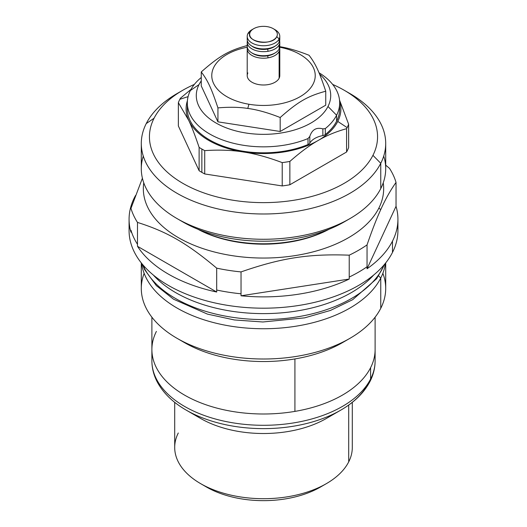 <?xml version="1.0" encoding="UTF-8"?>
<svg xmlns="http://www.w3.org/2000/svg" width="527" height="527" viewBox="0 0 527 527"><rect width="100%" height="100%" fill="white"/><g stroke="black" fill="none" stroke-linecap="round" stroke-linejoin="round"><path stroke-width="0.79" d="M181.005 340.501A111.612 64.439 0 0 0 294.922 358.933L294.922 411.389A111.612 64.439 180 0 1 151.888 349.553A111.612 64.439 0 0 0 294.922 411.389L294.922 358.933A111.612 64.439 0 0 0 345.995 340.501M156.4 331.411A111.612 64.439 0 0 0 151.888 349.553L151.888 360.863C151.921 368.393 153.825 375.632 157.593 382.576C163.62 393.432 173.179 402.621 186.262 410.158L200.708 418.497A88.799 51.271 180 0 0 326.292 418.497L340.738 410.158A109.227 63.062 180 0 1 186.262 410.158A109.227 63.062 0 0 0 340.738 410.158A109.227 63.062 0 0 0 368.307 383.32A8.149 6.383 -153.1 0 0 370.046 381.37C373.393 374.783 375.086 367.945 375.112 360.863L375.112 349.553A111.612 64.439 180 0 1 370.6 367.694A111.612 64.439 180 0 1 294.922 411.389A111.612 64.439 0 0 0 370.6 367.694L370.6 379.005A111.612 64.439 0 0 0 375.112 360.863A111.612 64.439 180 0 1 370.6 379.005A8.149 6.383 26.9 0 1 370.046 381.37A8.149 6.383 -153.1 0 0 370.6 379.005A111.612 64.439 180 0 1 247.624 424.643A111.612 64.439 180 0 1 151.888 360.863A111.612 64.439 0 0 0 247.624 424.643A111.612 64.439 0 0 0 370.6 379.005L370.6 367.694A111.612 64.439 0 0 0 375.112 349.553L375.112 317.182M203.725 485.347A80.657 46.567 0 0 0 323.275 485.347M383.241 182.816A120.169 69.38 180 0 1 378.808 208.205A120.169 69.38 180 0 1 241.399 256.866A120.169 69.38 180 0 1 143.759 182.816A120.169 69.38 0 0 0 241.399 256.866A120.169 69.38 0 0 0 378.808 208.205A120.169 69.38 0 0 0 383.241 182.816M197.842 229.212A96.131 55.5 0 0 0 329.158 229.212A96.131 55.5 180 0 1 197.842 229.212M180.069 91.889A122.205 70.552 0 0 0 146.242 123.575L154.055 118.246A114.056 65.849 180 0 1 194.344 84.419A114.056 65.849 0 0 0 182.849 90.222A114.056 65.849 0 0 0 154.055 118.246A114.056 65.849 0 0 0 231.386 199.97A114.056 65.849 0 0 0 372.945 155.327A114.056 65.849 180 0 1 231.386 199.97A114.056 65.849 180 0 1 154.055 118.246L146.242 123.575A122.205 70.552 0 0 0 141.295 143.436A122.205 70.552 0 0 0 246.122 213.277A122.205 70.552 0 0 0 380.757 163.304L380.757 188.58A122.205 70.552 0 0 0 383.728 156.078M143.272 156.078A122.205 70.552 0 0 0 177.085 218.606A122.205 70.552 0 0 0 349.915 218.606A122.205 70.552 0 0 0 380.757 188.58L380.757 163.304L372.945 155.327A114.056 65.849 0 0 0 344.151 90.222A114.056 65.849 0 0 0 332.656 84.419A114.056 65.849 180 0 1 372.945 155.327L380.757 163.304A122.205 70.552 0 0 0 385.705 143.436A122.205 70.552 0 0 0 346.931 91.889M346.588 152.007A87.172 50.328 0 0 0 348.637 147.593A87.172 50.328 180 0 1 346.588 152.007L346.588 128.68A87.172 50.328 0 0 0 347.148 127.626A87.172 50.328 0 0 0 348.637 124.26L348.637 147.593L348.637 124.26L339.52 100.077L348.637 124.26A87.172 50.328 180 0 1 347.148 127.626A87.172 50.328 180 0 1 346.588 128.68L346.588 152.007L289.863 184.76L346.588 152.007M282.215 185.939A87.172 50.328 0 0 0 289.863 184.76A87.172 50.328 180 0 1 282.215 185.939L282.215 162.612A87.172 50.328 0 0 0 289.863 161.427L289.863 184.76L289.863 161.427C300.43 152.138 309.883 145.149 318.229 140.445C326.569 135.511 336.028 131.592 346.588 128.68C336.028 131.592 326.569 135.511 318.229 140.445A77.397 44.683 0 0 0 337.767 121.427L347.148 127.626L337.767 121.427A77.397 44.683 0 0 0 339.572 100.631A77.397 44.683 180 0 1 337.767 121.427A77.397 44.683 180 0 1 318.229 140.445C309.883 145.149 300.43 152.138 289.863 161.427A87.172 50.328 180 0 1 282.215 162.612L282.215 185.939L204.726 173.956L282.215 185.939M201.861 172.375A87.172 50.328 0 0 0 204.726 173.956A87.172 50.328 180 0 1 201.861 172.375A87.172 50.328 180 0 1 199.12 170.722A87.172 50.328 0 0 0 201.861 172.375L201.861 149.042L201.861 172.375M178.363 125.986L199.12 170.722L199.12 147.389A87.172 50.328 0 0 0 201.861 149.042A87.172 50.328 0 0 0 204.726 150.623L204.726 173.956L204.726 150.623C219.153 149.668 232.071 150.129 243.467 152.007C254.87 153.66 267.782 157.191 282.215 162.612C267.782 157.191 254.87 153.66 243.467 152.007A77.397 44.683 0 0 0 318.229 140.445A77.397 44.683 180 0 1 243.467 152.007C232.071 150.129 219.153 149.668 204.726 150.623A87.172 50.328 180 0 1 201.861 149.042A87.172 50.328 180 0 1 199.12 147.389L199.12 170.722L178.363 125.986L178.363 102.653L178.363 125.986M339.671 102.864A76.171 43.978 0 0 0 318.987 72.726A76.171 43.978 180 0 1 336.595 115.242L336.595 121.23A76.171 43.978 180 0 1 325.311 134.55L325.311 128.562A76.171 43.978 0 0 0 336.595 115.242A76.171 43.978 0 0 0 339.671 102.864L339.671 108.845A76.171 43.978 180 0 1 336.595 121.23L336.595 115.242L327.992 106.467A67.212 38.807 0 0 0 319.579 74.155A67.212 38.807 180 0 1 327.992 106.467A67.212 38.807 180 0 1 244.574 132.778A67.212 38.807 180 0 1 199.008 84.616A67.212 38.807 180 0 1 201.255 80.901A67.212 38.807 0 0 0 199.008 84.616L190.405 90.479A76.171 43.978 180 0 1 201.255 77.509A76.171 43.978 0 0 0 190.405 90.479A76.171 43.978 0 0 0 187.329 102.864A76.171 43.978 0 0 0 228.777 142.007A76.171 43.978 0 0 0 308.018 138.548L308.018 144.536A4.888 2.819 0 0 0 309.81 143.12A20.369 11.759 180 0 1 322.86 135.584A4.888 2.819 0 0 0 325.311 134.55A76.171 43.978 0 0 0 336.595 121.23A76.171 43.978 0 0 0 339.5 105.855M217.934 121.849L280.18 131.48L325.745 105.176L325.745 91.211C319.118 71.415 315.693 64.031 309.066 55.269C297.696 50.79 287.742 47.898 279.218 46.593C287.742 47.898 297.696 50.79 309.066 55.269C315.693 64.031 319.118 71.415 325.745 91.211L325.745 105.176L280.18 131.48L280.18 117.514C298.275 101.546 307.643 96.138 325.745 91.211C307.643 96.138 298.275 101.546 280.18 117.514L280.18 131.48L217.934 121.849L217.934 107.883C229.304 106.922 239.258 107.106 247.782 108.443C257.038 109.629 267.835 112.653 280.18 117.514C267.835 112.653 257.038 109.629 247.782 108.443C239.258 107.106 229.304 106.922 217.934 107.883L217.934 121.849L201.255 85.914L217.934 121.849M279.718 47.226A51.732 29.868 180 0 1 312.886 84.478A51.732 29.868 180 0 1 248.935 104.247A51.732 29.868 180 0 1 211.775 76.086A51.732 29.868 180 0 1 247.282 47.226A51.732 29.868 0 0 0 211.775 76.086A51.732 29.868 0 0 0 248.935 104.247L247.782 108.443L248.935 104.247A51.732 29.868 0 0 0 312.886 84.478A51.732 29.868 0 0 0 279.718 47.226M247.868 72.937A16.291 9.407 0 0 0 258.915 84.616A16.291 9.407 0 0 0 279.132 78.24A16.291 9.407 0 0 0 279.132 72.937M180.412 98.233A87.172 50.328 0 0 0 179.852 99.287A87.172 50.328 0 0 0 178.363 102.653L188.738 120.413C191.795 126.882 195.253 135.874 199.12 147.389C195.253 135.874 191.795 126.882 188.738 120.413L178.363 102.653A87.172 50.328 180 0 1 179.852 99.287L188.093 96.632L179.852 99.287A87.172 50.328 180 0 1 180.412 98.233L190.978 89.406L180.412 98.233M187.428 100.631A77.397 44.683 0 0 0 188.738 120.413A77.397 44.683 0 0 0 243.467 152.007A77.397 44.683 180 0 1 188.738 120.413A77.397 44.683 180 0 1 187.428 100.631M180.069 220.266A114.056 65.849 0 0 0 346.931 220.266A114.056 65.849 180 0 1 344.151 221.933A114.056 65.849 180 0 1 182.849 221.933L177.085 218.606M385.705 143.436L385.705 168.712A122.205 70.552 180 0 1 380.757 188.58A122.205 70.552 180 0 1 246.122 238.553A122.205 70.552 180 0 1 141.295 168.712L141.295 143.436M344.151 90.222L349.915 93.549A122.205 70.552 180 0 1 380.757 163.304A122.205 70.552 180 0 1 229.093 211.136A122.205 70.552 180 0 1 146.242 123.575A122.205 70.552 180 0 1 177.085 93.549L182.849 90.222M328.71 229.397A97.765 56.442 180 0 1 198.29 229.397A97.765 56.442 0 0 0 328.71 229.397M187.5 105.855A76.171 43.978 0 0 0 226.491 147.283A76.171 43.978 0 0 0 308.018 144.536A76.171 43.978 180 0 1 228.777 147.995A76.171 43.978 180 0 1 187.329 108.845L187.329 102.864M309.81 143.12L309.81 136.407C312.043 129.602 316.391 127.093 322.86 128.871L322.86 135.584A20.369 11.759 0 0 0 309.81 143.12A4.888 2.819 180 0 1 308.018 144.536L308.018 138.548L309.81 136.407L309.81 143.12M325.311 128.562L325.311 134.55A4.888 2.819 180 0 1 322.86 135.584L322.86 128.871L325.311 128.562L322.86 128.871C316.391 127.093 312.043 129.602 309.81 136.407L308.018 138.548A76.171 43.978 180 0 1 219.489 138.759A76.171 43.978 180 0 1 190.405 90.479L199.008 84.616A67.212 38.807 0 0 0 244.574 132.778A67.212 38.807 0 0 0 327.992 106.467L336.595 115.242A76.171 43.978 180 0 1 325.311 128.562M201.255 71.949L201.255 85.914L201.255 71.949C207.882 80.71 211.307 88.095 217.934 107.883C211.307 88.095 207.882 80.71 201.255 71.949C219.357 55.987 228.725 50.572 246.82 45.645C228.725 50.572 219.357 55.987 201.255 71.949M247.209 45.605L246.82 45.645L247.209 45.605M273.296 28.695L275.022 29.69A16.291 9.407 180 0 1 279.132 38.991L276.787 36.6C272.584 46.633 244.357 41.857 250.213 32.094A13.847 7.997 180 0 1 267.4 26.673A13.847 7.997 180 0 1 276.787 36.6L279.132 38.991A16.291 9.407 180 0 1 258.915 45.368A16.291 9.407 180 0 1 247.868 33.695L250.213 32.094A13.847 7.997 -0 0 0 259.6 42.022A13.847 7.997 -0 0 0 276.787 36.6A13.847 7.997 0 0 0 273.296 28.695A13.847 7.997 0 0 0 253.704 28.695A13.847 7.997 0 0 0 250.213 32.094L247.868 33.695A16.291 9.407 180 0 1 251.978 29.69L253.704 28.695M279.791 42.252A16.291 9.407 0 0 0 279.62 40.882A16.291 9.407 180 0 1 279.132 44.9A16.291 9.407 0 0 0 279.791 42.252L279.791 46.317A16.291 9.407 180 0 1 279.132 48.965L279.132 44.9A16.291 9.407 180 0 1 268.085 51.277A16.291 9.407 180 0 1 247.38 40.882A16.291 9.407 0 0 0 247.209 42.252A16.291 9.407 0 0 0 268.085 51.277A16.291 9.407 0 0 0 279.132 44.9L279.132 48.965A16.291 9.407 180 0 1 268.085 55.348A16.291 9.407 180 0 1 247.209 46.317L247.209 42.252M279.791 36.343L279.791 39.505A16.291 9.407 180 0 1 279.132 42.153A16.291 9.407 180 0 1 268.085 48.53A16.291 9.407 180 0 1 247.209 39.505L247.209 36.343A16.291 9.407 0 0 0 261.181 45.651A16.291 9.407 0 0 0 279.132 38.991L279.132 42.153L279.132 38.991A16.291 9.407 0 0 0 279.791 36.343A16.291 9.407 0 0 0 274.086 29.189M252.914 29.189A16.291 9.407 0 0 0 247.868 33.695A16.291 9.407 0 0 0 247.209 36.343M252.071 53.023A14.743 8.511 0 0 0 267.65 55.816L268.085 57.838A16.291 9.407 0 0 0 279.132 51.462A16.291 9.407 0 0 0 279.791 48.813A16.291 9.407 0 0 0 279.653 47.568A16.291 9.407 180 0 1 279.132 51.462A16.291 9.407 180 0 1 268.085 57.838L267.65 55.816A14.743 8.511 0 0 0 274.929 53.023M268.085 57.838A16.291 9.407 180 0 1 247.347 47.568A16.291 9.407 0 0 0 247.209 48.813A16.291 9.407 0 0 0 268.085 57.838M275.535 52.66L274.389 53.385A14.743 8.511 180 0 1 267.65 55.816L268.085 55.348A16.291 9.407 0 0 0 275.535 52.66A16.291 9.407 0 0 0 279.132 48.965A16.291 9.407 0 0 0 279.409 44.288M247.591 44.288A16.291 9.407 0 0 0 251.465 52.66A16.291 9.407 0 0 0 268.085 55.348L267.65 55.816A14.743 8.511 180 0 1 252.611 53.385L251.465 52.66M251.774 46.033A14.618 8.439 0 0 0 267.617 49.097L268.085 51.277L267.617 49.097A14.618 8.439 0 0 0 275.226 46.033M275.911 45.605L274.633 46.468A14.618 8.439 180 0 1 267.617 49.097L268.085 48.53A16.291 9.407 0 0 0 275.911 45.605A16.291 9.407 0 0 0 279.132 42.153A16.291 9.407 0 0 0 279.56 37.924M247.44 37.924A16.291 9.407 0 0 0 251.089 45.605A16.291 9.407 0 0 0 268.085 48.53L267.617 49.097A14.618 8.439 180 0 1 252.367 46.468L251.089 45.605M279.791 48.813L279.791 75.585A16.291 9.407 180 0 1 279.132 78.24L279.132 51.462L279.132 78.24A16.291 9.407 180 0 1 261.181 84.9A16.291 9.407 180 0 1 247.209 75.585L247.209 48.813M385.705 262.914L385.705 288.453A122.205 70.552 180 0 1 380.757 308.315L380.757 278.045A122.205 70.552 0 0 0 385.382 263.316A122.205 70.552 180 0 1 380.757 278.045L380.757 308.315A122.205 70.552 180 0 1 246.122 358.288A122.205 70.552 180 0 1 141.295 288.453L141.295 262.914M141.618 263.316A122.205 70.552 0 0 0 250.536 328.341A122.205 70.552 0 0 0 380.757 278.045L378.663 275.904L380.757 278.045A122.205 70.552 180 0 1 250.536 328.341A122.205 70.552 180 0 1 141.618 263.316M326.292 483.687L320.535 487.014A80.657 46.567 180 0 1 206.465 487.014L200.708 483.687A88.799 51.271 0 0 0 326.292 483.687A88.799 51.271 0 0 0 348.709 461.869L348.709 405.039L348.709 461.869A88.799 51.271 180 0 1 250.872 498.18A88.799 51.271 180 0 1 174.7 447.43L174.7 402.332M178.291 432.996A88.799 51.271 0 0 0 200.708 483.687M352.299 402.332L352.299 447.43A88.799 51.271 180 0 1 348.709 461.869M194.232 414.327A88.799 51.271 0 0 0 332.768 414.327M144.141 273.315A122.205 70.552 0 0 0 177.085 338.341A122.205 70.552 0 0 0 349.915 338.341A122.205 70.552 0 0 0 380.757 308.315A122.205 70.552 0 0 0 382.859 273.315M349.915 338.341L342.425 342.662A111.612 64.439 180 0 1 294.922 358.933A111.612 64.439 180 0 1 184.575 342.662L177.085 338.341M129.431 224.924A134.425 77.607 0 0 0 239.548 306.945A134.425 77.607 0 0 0 392.483 252.426A134.425 77.607 0 0 0 397.569 224.924M216.689 292.024L137.488 246.3L137.488 222.42C167.105 231.755 187.072 243.283 216.689 268.144L216.689 292.024A134.425 77.607 180 0 1 137.488 246.3L216.689 292.024L216.689 268.144A134.425 77.607 0 0 0 241.037 271.912L241.037 293.789A134.425 77.607 180 0 1 216.689 290.028A134.425 77.607 0 0 0 241.037 293.789L241.037 271.912C281.49 257.887 308.769 253.671 349.223 255.173L349.223 279.053A134.425 77.607 180 0 1 241.037 295.785L349.223 279.053L241.037 295.785L241.037 293.789L241.037 295.785A134.425 77.607 0 0 0 349.223 279.053L349.223 255.173A134.425 77.607 0 0 0 367.049 244.884L367.049 266.767A134.425 77.607 180 0 1 349.223 277.057A134.425 77.607 0 0 0 367.049 266.767L367.049 244.884C372.042 230.365 376.627 218.573 380.79 209.515C385.408 199.246 390.494 190.214 396.034 182.421L396.034 206.301A134.425 77.607 180 0 1 392.483 241.122A134.425 77.607 180 0 1 367.049 268.763L396.034 206.301L367.049 268.763L367.049 266.767L367.049 268.763A134.425 77.607 0 0 0 392.483 241.122A134.425 77.607 0 0 0 397.925 219.272A134.425 77.607 0 0 0 396.034 206.301L396.034 182.421A134.425 77.607 0 0 0 389.512 168.363L385.705 165.155L389.512 168.363A134.425 77.607 180 0 1 396.034 182.421C390.494 190.214 385.408 199.246 380.79 209.515L378.808 208.205L380.79 209.515C376.627 218.573 372.042 230.365 367.049 244.884A134.425 77.607 180 0 1 349.223 255.173C308.769 253.671 281.49 257.887 241.037 271.912A134.425 77.607 180 0 1 216.689 268.144C187.072 243.283 167.105 231.755 137.488 222.42A134.425 77.607 180 0 1 130.966 208.363L142.409 178.212L130.966 208.363A134.425 77.607 0 0 0 137.488 222.42L137.488 246.3A134.425 77.607 0 0 0 216.689 292.024M135.564 195.458A134.425 77.607 0 0 0 134.517 197.421A134.425 77.607 0 0 0 129.075 219.272A134.425 77.607 0 0 0 130.966 232.242L130.966 230.246A134.425 77.607 0 0 0 137.488 244.304A134.425 77.607 180 0 1 130.966 230.246L130.966 232.242A134.425 77.607 180 0 1 134.517 197.421A134.425 77.607 180 0 1 135.564 195.458M397.925 219.272L397.925 230.576A134.425 77.607 180 0 1 392.483 252.426L392.483 241.122L392.483 252.426A134.425 77.607 180 0 1 244.383 307.399A134.425 77.607 180 0 1 129.075 230.576L129.075 219.272M373.663 275.054A124.24 71.731 180 0 1 263.5 313.618A124.24 71.731 180 0 1 153.337 275.054A124.24 71.731 0 0 0 263.5 313.618A124.24 71.731 0 0 0 373.663 275.054M142.712 264.64A124.24 71.731 0 0 0 144.286 268.039A5.705 4.466 153.1 0 0 144.675 269.699A5.705 4.466 -26.9 0 1 144.286 268.039A124.24 71.731 0 0 0 266.55 319.553A124.24 71.731 0 0 0 384.288 264.64A124.24 71.731 180 0 1 266.55 319.553A124.24 71.731 180 0 1 144.286 268.039A124.24 71.731 180 0 1 142.712 264.64M144.286 266.438L144.286 268.039L144.286 266.438M151.888 349.553L151.888 317.182M349.915 218.606L344.151 221.933M340.738 410.158C354.322 402.332 364.091 392.74 370.046 381.37M142.191 264.014L144.675 269.699L156.321 285.601L173.581 299.231L207.493 314.125L234.41 319.955L262.881 321.984L304.659 317.853L330.455 310.436L352.708 299.672L376.647 278.717L384.809 264.014"/></g></svg>
